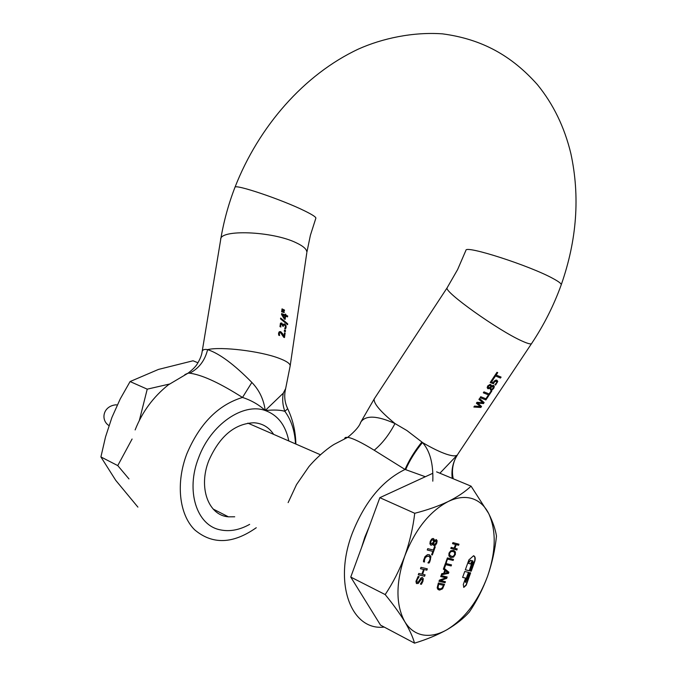 <?xml version="1.0" encoding="UTF-8"?>
<svg xmlns="http://www.w3.org/2000/svg" width="677" height="677" viewBox="0 0 677 677"><rect width="100%" height="100%" fill="white"/><g stroke="black" fill="none" stroke-linecap="round" stroke-linejoin="round"><path stroke-width="1.02" d="M137.905 507.115L115.725 480.323L100.907 456.933L117.756 465.598L132.091 439.026M139.369 420.375L147.231 389.165L130.086 381.557L158.469 369.422L193.038 360.782L197.955 362.779M147.231 389.165L169.377 384.071M130.086 381.557L120.252 398.897L111.925 417.421L105.527 436.919L100.907 456.933M128.969 478.918L117.756 465.598M282.554 314.907L284.442 318.258L284.983 315.871L282.554 314.907L284.619 318.317M285.889 314.331L285.254 314.086L285.127 314.932L281.649 313.553L281.514 314.45L284.306 318.994L285.144 319.332L285.626 316.125L287.556 316.904L287.691 315.973L285.762 315.194L285.889 314.331L285.254 314.077M285.127 314.932L281.649 313.561M282.774 333.888L280.693 331.654L279.296 331.722L278.552 333.135L278.679 335.166L279.618 335.53L279.313 333.507L279.719 332.712L280.583 332.669L283.688 337.256L284.475 337.561L285.144 333.05L284.509 332.805L283.976 336.393L282.774 333.888L280.625 331.637M279.432 335.462L279.136 333.439L279.542 332.644L280.583 332.669M283.02 324.935L281.759 323.005L280.456 323.183L279.965 326.644L280.896 327.008L280.6 324.96L281.361 323.978L283.164 326.517L283.604 325.095L284.526 325.002L285.516 326.339L284.721 328.709L285.516 329.022L286.143 327.16L285.906 325.18L284.137 323.902L282.783 324.842L281.674 322.988M280.718 326.94L280.422 324.892L280.76 324.088L281.7 324.038M282.986 326.449L283.426 325.036L284.458 324.977M287.437 324.537L287.547 323.801L280.642 318.122M483.2 403.534L477.564 403.137L483.2 403.534L483.903 402.476L479.494 398.575M477.564 403.137L481.313 406.361L480.628 407.393L473.9 406.979M374.77 398.084L374.195 398.965C373.442 403.348 380.372 411.54 394.987 423.548C389.089 434.786 382.166 443.68 374.203 450.23L405.041 469.466C408.925 460.394 414.544 451.246 421.873 442.005L406.869 430.513L394.987 423.548C377.106 415.576 365.724 415.069 360.849 422.016L360.164 423.421M421.873 442.005L422.473 442.53C415.119 451.584 409.509 460.622 405.658 469.652L405.041 469.466C382.42 480.467 364.844 501.699 352.319 533.163C333.092 582.973 351.058 631.082 384.197 627.071M477.793 403.213L481.542 406.445L480.865 407.478L473.866 407.038L474.509 406.073L480.391 406.564L476.396 403.23L477.031 402.282L482.946 402.79L478.927 399.43L479.544 398.508L484.131 402.561L483.429 403.619M480.103 397.661L485.866 399.955L488.591 395.867L487.999 395.622L485.9 398.778L480.729 396.722L480.103 397.661M483.327 392.812L489.082 395.131L491.807 391.044L491.214 390.798L489.116 393.955L483.953 391.873L483.327 392.812M489.996 388.293L490.639 390.079L492.145 389.927L493.694 388.412L494.362 386.592L493.101 385.357L491.468 386.152L491.367 385.095L490.14 384.367L487.694 385.958L487.169 387.693L487.965 388.776L489.996 388.293L487.922 388.759M491.206 386.059L490.546 384.418M490.207 382.471L493.372 383.766L494.625 381.71L496.266 381.193L496.808 382.48L494.853 384.756L495.564 385.052L497.756 381.379L496.918 380.22L495.97 380.068L494.303 380.99L493.211 382.539L491.578 381.87L493.567 378.883L492.805 378.57L490.207 382.471M495.522 375.955L500.464 378.045L501.09 377.106L496.148 375.007L497.73 372.629L496.969 372.308L493.169 378.02L493.931 378.341L495.522 375.955L493.702 378.248M500.235 377.944L500.853 377.021L495.911 374.931L497.502 372.545L496.96 372.325M494.159 382.31L494.963 381.176L496.072 381.126M495.344 384.959L497.375 382.192L496.918 380.22M493.144 383.673L493.931 382.234M490.588 390.062L491.908 389.85L493.465 388.327L494.125 386.508L493.694 385.467M492.974 386.423L490.343 387.718L491.214 389.106L490.571 387.803L491.612 386.914L492.678 386.389L493.592 387.134L492.264 389.047L491.214 389.106M489.116 393.955L483.945 391.881M488.853 395.038L491.206 390.807M485.9 398.778L480.721 396.73M485.646 399.862L487.99 395.63M374.203 450.23C361.611 442.496 352.785 438.197 347.741 437.325L345.304 437.469L344.525 438.738M280.532 318.892L287.598 324.689L287.725 323.868L284.45 321.059L280.65 318.055L280.532 318.892M290.111 366.291L290.196 365.749C290.052 363.498 286.286 360.993 278.89 358.226C260.323 351.101 220.871 346.353 207.611 349.62C204.09 348.985 202.237 349.857 202.042 352.243C201.594 355.323 200.079 359.081 197.489 363.524C196.102 366.122 192.97 369.329 188.096 373.154L189.687 373.196C198.987 368.373 204.962 360.519 207.611 349.62C219.441 353.521 234.191 364.463 251.852 382.437L242.518 397.441L238.524 394.979C217.486 381.938 201.213 374.677 189.687 373.196M284.154 312.562L284.255 311.919L281.759 310.701L281.598 311.767L284.154 312.562L284.078 311.852L281.759 310.726M284.433 310.735L284.526 310.083L282.038 308.873L281.877 309.931L284.433 310.735L284.348 310.024L282.03 308.898M285.525 330.511L284.467 330.097L284.289 331.265L285.347 331.679L285.525 330.511L284.458 330.105M184.846 374.626L188.096 373.154L168.361 384.841C153.29 396.883 142.221 411.912 135.138 429.92M273.643 434.363C268.913 427.221 262.371 423.353 254.027 422.761C234.784 423.531 219.72 436.123 208.829 460.555C198.099 487.432 208.338 515.434 228.42 516.83L234.716 516.788M288.8 440.972C285.643 425.224 277.782 415.069 265.223 410.516C243.178 402.392 210.725 424.496 198.623 457.745C185.506 490.698 196.575 525.403 220.262 529.846C229.715 531.851 239.514 530.023 249.652 524.37M285.702 388.471L283.282 393.168C282.14 399.286 282.664 405.345 284.865 411.345C280.701 409.974 274.16 409.695 265.223 410.516C259.046 404.77 251.48 400.412 242.518 397.441C218.172 404.871 199.597 423.684 186.81 453.886C175.673 483.031 179.134 514.334 194.578 529.744C212.341 544.807 232.896 544.139 256.261 527.73M295.51 443.892C294.817 430.919 291.271 420.07 284.865 411.345L287.674 408.688L286.473 405.895M306.766 253.012L290.196 365.749L285.576 388.962C283.959 395.774 284.653 402.341 287.674 408.688C292.887 419.732 295.621 431.52 295.866 444.044M283.282 393.168L265.223 410.516C263.751 399.506 259.299 390.147 251.852 382.437M281.877 309.931L284.255 310.675M281.598 311.758L283.976 312.503M285.339 328.946L285.965 327.093L285.728 325.112L284.729 324.029M284.298 337.484L284.966 332.991L284.509 332.813M282.588 333.82L283.976 336.393M285.169 331.612L285.347 330.452M284.966 319.256L285.626 316.125M287.378 316.828L287.513 315.905L285.584 315.127L285.711 314.272M202.169 351.498L220.677 239.683C219.069 229.105 272.416 231.077 296.154 242.755C303.279 246.098 306.85 249.271 306.876 252.276L310.396 235.274L315.854 218.222C316.184 217.165 312.419 214.702 304.557 210.843C281.86 199.571 234.462 183.628 234.953 187.326C228.462 204.183 223.74 221.404 220.787 238.998M490.698 385.839L490.867 386.618L489.132 387.819L488.032 387.176L489.217 385.458L490.698 385.839M369.075 527.061L364.844 537.14L361.594 547.473M362.043 595.278L369.701 607.641M415.78 481.135L401.283 487.804M490.038 385.391L488.109 386.144L487.804 387.092L488.506 387.786M425.334 476.735L405.658 469.652M456.323 456.738C452.693 463.466 451.364 470.684 452.354 478.402M432.806 481.169C433.407 463.745 429.963 450.865 422.473 442.53C431.858 448.056 439.83 451.94 446.388 454.182C452.786 456.29 456.56 456.4 457.703 454.504C453.023 461.697 451.195 469.643 452.228 478.343M457.576 454.699L439.889 473.231M465.928 250.321C465.251 244.913 530.006 265.714 553.151 278.585C558.957 281.717 561.631 283.832 561.199 284.915C553.71 305.615 543.91 325.053 531.8 343.222C531.547 344.627 528.204 343.857 521.781 340.92C498.221 330.461 443.968 291.753 447.091 287.86L457.618 269.556L465.928 250.321M493.211 382.539L491.341 381.786L493.33 378.798L492.797 378.587M465.471 582.305L465.209 581.357L468.442 572.353M465.573 578.107L463.271 584.53L463.863 587.34L466.216 585.207L470.633 572.877L469.66 572.649L465.691 582.406L465.437 581.467L468.679 572.412L464.744 571.464L462.611 577.405L465.573 578.107L462.628 577.363M463.576 587.221L465.996 585.106L470.397 572.827M470.261 570.956L470.997 571.134L474.822 560.277L474.89 557.476L473.765 555.783M469.263 570.762L472.402 561.995L471.429 561.758L470.642 563.949L468.687 563.459L469.271 561.808L470.701 560.395L472.8 560.903L473.189 562.79L470.244 570.999L471.217 571.236L474.746 561.394C475.643 558.364 475.254 556.477 473.587 555.724L468.882 559.921L465.336 569.814L469.263 570.762L472.165 561.935M443.139 586.087L442.005 588.127L440.109 588.982L438.484 588.364L438.019 587.357L438.704 584.209L443.435 585.266L443.139 586.087M445.407 570.728L444.51 573.216L447.852 572.649L445.187 570.618L444.51 573.216M453.505 551.653L454.631 552.627L454.614 554.556L453.353 556.181L452.101 556.486L449.46 555.148L450.552 556.105M453.04 551.501L450.747 551.594L449.469 553.211L449.46 555.148M449.469 553.211L450.967 551.696M449.689 553.312L449.68 555.258M435.633 540.838L434.363 541.575L435.853 540.94L436.174 542.869L434.752 544.376L433.745 543.859L434.253 544.223M434.592 541.676L434.16 542.269M433.678 543.013L433.965 543.969M432.942 539.924L433.805 541.414L432.061 543.639L430.454 542.886L431.071 543.614M432.882 539.899L431.511 540.111L430.454 542.886M430.631 541.422L431.731 540.212M430.851 541.524L430.674 542.988M414.519 643.15C412.868 637.065 409.627 629.915 404.787 621.706C399.667 613.345 393.134 604.307 385.188 594.584C393.049 582.762 399.574 569.932 404.761 556.088C409.67 542.108 412.995 527.84 414.739 513.284C427.339 510.035 438.501 506.117 448.225 501.513C457.669 496.8 465.277 491.68 471.065 486.162L488.701 513.538C492.873 521.992 495.462 529.516 496.478 536.082C495.073 549.716 492.12 563.052 487.626 576.093C482.87 589.007 476.786 600.964 469.381 611.957C463.728 618.321 456.306 624.219 447.108 629.635C437.638 634.924 426.772 639.427 414.519 643.15L380.542 625.133L350.754 577.066L379.839 497.68L432.569 473.401M438.704 584.209L443.435 585.266M438.484 584.099L437.791 587.247L438.857 588.651M452.811 551.4L450.747 551.594M434.363 541.575L433.94 542.167M433.458 542.912L433.745 543.859M432.654 539.797L431.511 540.111M385.188 594.584L350.754 577.066M414.739 513.284L379.839 497.68M471.065 486.162L436.597 471.861M465.353 569.763L469.043 570.66M468.687 563.459L469.051 561.707L470.481 560.294L472.766 560.886M443.096 587.941L439.576 589.997L442.343 588.965L444.518 584.361L438.383 582.973L437.181 587.805L437.807 589.244L439.796 590.099M442.876 587.831L444.281 584.302M438.442 589.752L439.576 589.997M438.992 581.289L444.882 582.626L445.229 581.678M444.882 582.626L445.466 581.729L440.397 580.519L446.405 578.403L446.93 576.931M440.71 576.516L445.974 577.794L439.407 580.138L438.975 581.34L445.111 582.728M441.379 574.646L448.199 573.419L448.673 572.099L443.74 568.096M443.765 568.02L444.256 568.138L445.551 564.542L450.916 565.845L451.288 564.83M445.754 562.519L446.236 562.638L447.531 559.041L452.888 560.37L453.251 559.346M456.653 549.893L457.263 548.929L454.893 548.319L456.222 544.638L458.583 545.256L458.964 544.198L452.921 542.607L452.532 543.673L455.503 544.452L454.174 548.133L451.204 547.363L450.823 548.429L456.653 549.893L457.026 548.869M454.893 548.319L455.993 544.536L458.363 545.154L458.727 544.13M452.549 543.631L455.503 544.452M450.095 557.196L451.576 557.493L454.343 556.045L455.088 554.632L455.198 551.857L453.962 550.57M432.044 544.943L433.178 543.758L433.407 545.078L434.372 545.73L435.548 545.146L436.792 543.039L437.114 540.72L436.259 539.544L434.338 540.661L434.092 539.188L432.975 538.46L431.664 539.027L430.233 541.346L429.92 543.859L430.927 545.163L432.044 544.943L430.597 545.027M431.816 544.841L433.178 543.758M433.839 545.577L435.319 545.044L436.563 542.937L436.893 540.618L436.31 539.561M434.312 540.652L433.382 538.528M427.272 549.961L432.815 551.4L431.579 554.818L432.315 555.005L435.032 546.754M431.587 554.768L432.095 554.895M423.472 561.724L424.251 561.91L424.581 558.542L426.019 556.46L428.88 556.215M427.949 562.799L428.719 562.985L430.386 559.964L430.716 556.435L429.489 554.835M418.31 574.748L424.42 576.144L424.894 574.841M424.42 576.144L425.131 574.891L422.423 574.214L424.132 569.509L426.603 570.085L427.077 568.782M420.51 568.663L423.599 569.442L421.898 574.155L418.784 573.436L418.284 574.798L424.64 576.254M416.66 583.616L417.971 583.388L420.933 579.038L421.703 578.835L422.44 579.69L422.16 581.289L420.4 584.082L421.407 584.31L422.693 581.247L423.066 578.666L422.473 577.54M420.425 584.031L421.187 584.2M418.928 576.652L416.93 579.681L416.609 581.458L417.134 582.195M488.701 513.538C496.368 530.413 496.013 551.264 487.626 576.093C478.377 600.761 464.871 618.609 447.108 629.635C438.637 634.442 430.606 636.219 423.007 634.958C415.441 633.554 409.365 629.136 404.787 621.706C395.707 604.933 395.698 583.058 404.761 556.088C415.162 529.507 429.65 511.313 448.225 501.513C456.916 497.392 464.862 496.419 472.081 498.577C479.223 500.862 484.766 505.846 488.701 513.538M440.617 580.629L446.405 578.403M446.625 578.505L447.175 576.99L441.049 575.568L440.693 576.567L445.974 577.794M448.419 573.521L448.893 572.209L443.824 568.088L444.476 568.248L445.771 564.643L451.144 565.947L451.525 564.889L445.432 563.399L443.367 569.129L444.823 570.262L443.706 573.351L441.734 573.673L441.328 574.807L448.199 573.419M446.236 562.638L447.531 559.041M447.751 559.143L452.888 560.37M453.108 560.471L453.497 559.405L447.412 557.899L445.737 562.562L446.456 562.739M450.823 548.429L456.882 549.995M455.316 554.734L455.418 551.958L453.438 550.393L450.747 550.756L448.986 553.134L448.885 555.927L450.882 557.484L453.573 557.103L455.088 554.632M432.315 555.005L435.277 546.813L434.532 546.627L433.297 550.046L427.746 548.641L427.255 550.003L432.815 551.4M424.479 562.012L424.496 559.761L425.401 557.459L427.847 556.003L429.497 556.604L430.183 558.61L429.438 560.92L427.932 562.841L428.939 563.086L429.802 561.817L430.944 556.545L429.006 554.675L427.475 554.658L424.953 556.663L423.599 560.319L423.472 561.775L424.251 561.91M422.651 574.324L424.132 569.509M424.352 569.611L426.603 570.085M426.832 570.195L427.322 568.841L420.984 567.343L420.493 568.714L423.599 569.442M421.407 584.31L422.922 581.357L423.294 578.767L422.346 577.506L420.967 577.913L418.124 582.152L417.396 582.313L416.829 581.568L417.159 579.791L419.165 576.702L418.098 576.466L415.966 581.323L416.363 583.362L418.191 583.498L421.703 578.835M447.412 287.37L374.195 398.965L360.849 422.016C359.529 426.129 355.154 431.232 347.741 437.325L334.184 444.34C330.164 446.625 318.96 454.851 308.915 466.605L296.526 484.588L288.131 502.613M117.248 405.007L115.852 404.829C102.743 406.141 100.484 420.29 108.972 425.588M458.041 453.861L531.453 343.738M228.42 516.83L213.145 509.036M561.241 284.763C576.914 240.064 580.121 196.338 570.863 153.586C564.491 127.132 553.329 104.14 537.377 84.6C511.727 55.793 482.117 39.105 442.445 33.85C413.055 31.768 382.285 38.344 358.404 49.074C303.981 74.555 258.656 126.675 234.978 187.284M454.961 459.488C452.371 465.793 451.796 472.224 453.243 478.766M247.867 423.125L320.373 454.732"/></g></svg>
